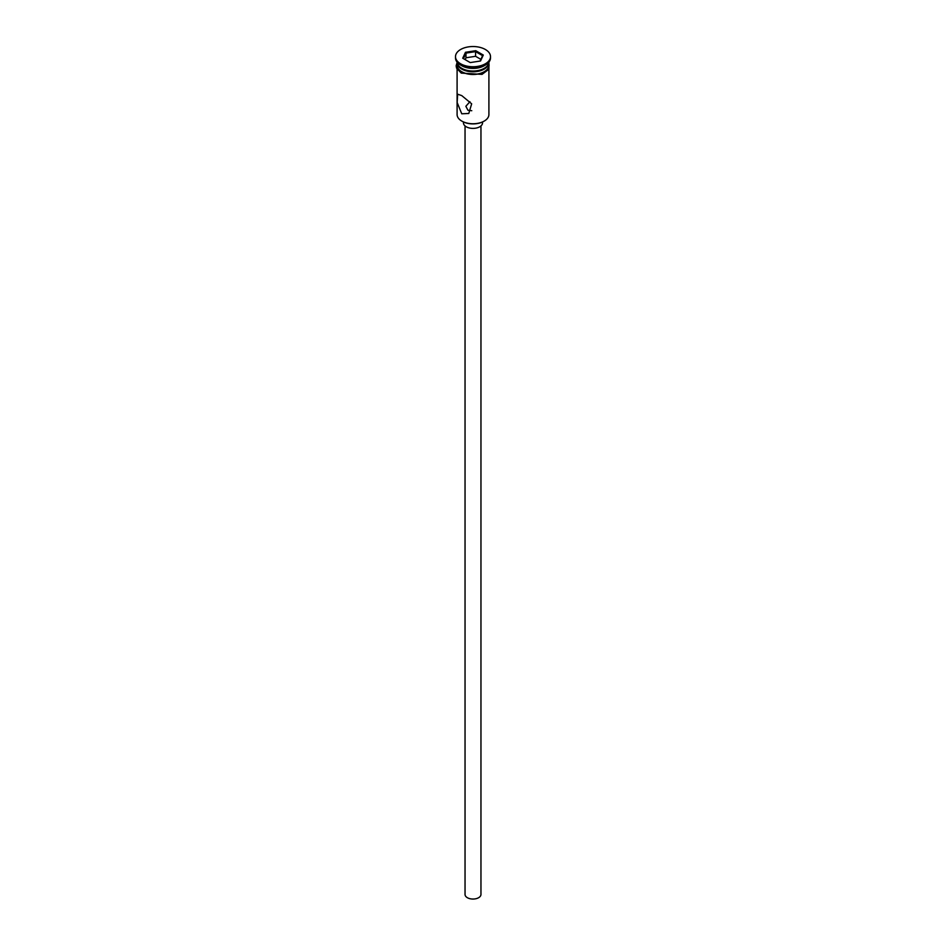 <?xml version="1.0" encoding="UTF-8"?>
<svg xmlns="http://www.w3.org/2000/svg" width="946" height="946" viewBox="0 0 946 946"><rect width="100%" height="100%" fill="white"/><g stroke="black" fill="none" stroke-linecap="round" stroke-linejoin="round"><path stroke-width="1.42" d="M484.021 121.194A15.278 8.821 180 0 1 483.796 121.325A15.278 8.821 180 0 1 462.204 121.325L461.754 121.064A15.905 9.188 0 0 0 484.246 121.064A15.905 9.188 0 0 0 488.905 114.572L488.905 69.224M469.925 101.707L465.846 106.295L467.939 110.221L471.77 110.717M480.958 125.924L480.958 894.455A7.958 4.588 180 0 1 476.039 898.7A7.958 4.588 180 0 1 467.371 897.707A7.958 4.588 180 0 1 465.042 894.455L465.042 125.924M482.543 121.975L482.543 122.885A9.543 5.51 180 0 1 476.654 127.97A9.543 5.51 180 0 1 466.248 126.776A9.543 5.51 180 0 1 463.457 122.885L463.457 121.975M461.754 95.605L457.663 94.198L457.143 102.511L461.754 113.792L468.79 113.485L471.664 103.824L461.754 95.605M457.095 62.152A15.905 9.188 0 0 0 461.754 68.325L462.428 68.715A14.959 8.632 0 0 0 483.572 68.715A14.959 8.632 0 0 0 483.903 68.514M462.428 68.715L461.754 68.325A15.905 9.188 0 0 0 484.246 68.325A15.905 9.188 0 0 0 488.905 62.152M455.499 56.63L455.499 57.931A17.501 10.099 0 0 0 460.631 65.073L461.754 65.723A15.905 9.188 0 0 0 484.246 65.723L485.369 65.073A17.501 10.099 0 0 0 490.501 57.931L490.501 56.63A17.501 10.099 0 0 0 485.369 49.488A17.501 10.099 0 0 0 466.307 47.3A17.501 10.099 0 0 0 455.499 56.63A17.501 10.099 0 0 0 460.631 63.784A17.501 10.099 0 0 0 479.693 65.972A17.501 10.099 0 0 0 490.501 56.63M461.754 65.723L460.631 65.073A17.501 10.099 0 0 0 485.369 65.073M457.107 62.223A15.905 9.188 0 0 0 457.095 62.613L457.095 65.203A15.905 9.188 0 0 0 461.754 71.707A15.905 9.188 0 0 0 479.09 73.693A15.905 9.188 0 0 0 488.905 65.203L488.905 62.613A15.905 9.188 0 0 0 488.893 62.223M457.095 62.613A15.905 9.188 0 0 0 461.754 69.105A15.905 9.188 0 0 0 479.09 71.092A15.905 9.188 0 0 0 488.905 62.613M462.204 121.325L461.754 121.064A15.905 9.188 0 0 1 457.095 114.572L457.095 69.224M465.467 52.29L475.755 50.694L483.288 55.045L480.533 60.982L470.245 62.578L462.712 58.226L465.467 52.29L465.988 53.106L463.422 58.64M465.988 57.777L465.988 53.106L475.566 51.616L475.566 56.299L465.988 57.777L465.125 59.622M480.083 61.052L482.578 55.672L475.566 51.616L475.755 50.694M480.875 59.362L475.566 56.299M482.578 55.672L483.288 55.045M457.095 63.902A16.07 9.271 0 0 0 461.636 71.766A16.07 9.271 0 0 0 480.178 73.504A16.07 9.271 0 0 0 488.905 63.902M483.572 68.715L484.246 68.325M488.905 62.483L488.916 69.212L482.034 74.379L461.246 73.102L456.575 68.171L456.138 65.865L457.095 62.483"/></g></svg>
